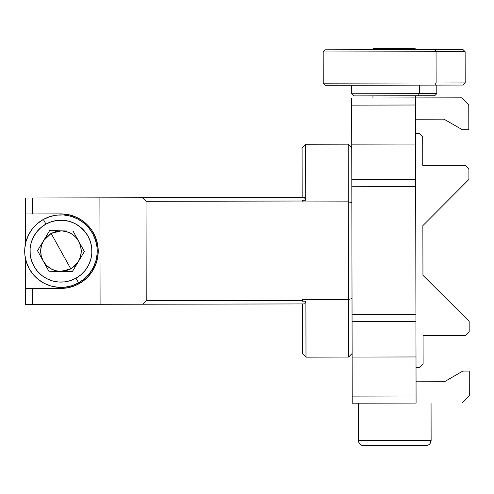 <?xml version="1.0" encoding="UTF-8"?>
<svg xmlns="http://www.w3.org/2000/svg" width="494" height="494" viewBox="0 0 494 494"><rect width="100%" height="100%" fill="white"/><g stroke="black" fill="none" stroke-linecap="round" stroke-linejoin="round"><path stroke-width="0.74" d="M415.954 331.863L416.084 403.085L352.216 403.203L416.084 403.085L416.072 395.99L352.203 396.102L352.216 403.203L352.129 357.069L416.004 356.952L416.072 395.99L352.203 396.102L352.061 321.588L415.936 321.471L416.004 356.952L352.129 357.069L352.086 331.98M415.936 321.471L415.923 314.375L352.049 314.487L352.061 321.588L415.936 321.471L415.923 314.375L415.689 186.627L351.821 186.744L352.049 314.487L415.923 314.375L415.676 179.532L351.808 179.649L351.821 186.744L415.689 186.627L415.689 183.91L415.676 179.532L351.808 179.649L351.74 144.162L415.615 144.044L415.676 179.532M415.658 169.139L415.615 144.044L351.74 144.162L351.672 105.129L415.54 105.012L415.615 144.044L415.528 97.917L351.654 98.034L351.672 105.129L415.54 105.012L415.528 95.787L415.528 97.917L351.654 98.034L351.784 169.257M351.808 179.649L352.061 321.588M419.567 367.592L423.111 364.041L423.062 335.648L465.644 335.574L469.183 332.017L469.164 321.372L422.95 275.325L422.858 225.647L468.905 179.433L468.886 168.787L465.329 165.249L422.747 165.323L422.697 136.937L419.14 133.392L422.697 136.937L422.747 165.323L465.329 165.249L468.886 168.787L468.905 179.433L422.858 225.647L422.95 275.325L469.164 321.372L469.183 332.017L465.644 335.574L423.062 335.648L423.111 364.041L419.567 367.592L416.022 367.598L419.567 367.592M415.596 133.399L419.14 133.392L415.596 133.399M462.217 402.999L469.3 395.892L462.217 402.999M469.257 371.05L462.853 371.062L444.433 381.745L416.047 381.794L444.433 381.745L462.853 371.062L469.257 371.05L469.3 395.892L469.257 371.05M461.662 97.831L415.528 97.917L461.662 97.831L468.769 104.913L461.662 97.831M462.415 129.768L468.812 129.755L468.769 104.913L468.812 129.755L462.415 129.768L443.958 119.153L462.415 129.768M415.565 119.208L443.958 119.153L415.565 119.208M325.373 49.82L434.794 49.622L436.054 51.747L436.116 82.973L323.243 83.183L436.116 82.973L436.054 51.747L323.187 51.956L436.054 51.747L434.794 49.622L325.311 49.82L323.187 51.956L323.243 83.183L325.373 85.308L434.862 85.104L436.116 82.973L465.181 82.924L436.116 82.973L434.862 85.104L325.435 85.308M419.369 93.65L419.357 85.135L419.369 93.65L351.648 93.774L419.369 93.65L418.122 95.78L419.369 93.65L436.813 93.619L419.369 93.65M351.635 85.258L351.648 93.774L353.784 95.898L418.122 95.78L354.26 95.898M421.598 95.774L426.884 95.768M434.652 95.75L418.122 95.78L434.689 95.75L436.813 93.619L436.795 85.104M409.199 95.799L415.188 95.787M426.408 95.768L422.876 95.774M462.995 85.054L434.862 85.104L463.057 85.054L465.181 82.924L465.126 51.697L436.054 51.747L465.126 51.697L462.989 49.573L434.794 49.622L462.927 49.573M352.024 298.617L348.474 299.407L302.347 299.494L302.347 300.389L146.212 300.673L146.033 201.311L302.167 201.027L302.167 201.923L348.295 201.842L348.19 144.168L351.747 147.712L348.19 144.168L305.613 144.248L302.069 147.799L302.161 197.483L302.069 147.799L305.613 144.248L348.19 144.168L348.295 201.842L351.845 202.614M352.123 353.525L348.579 357.076L352.123 353.525M302.167 201.923L348.295 201.842L348.474 299.407L348.579 357.076L348.474 299.407L302.347 299.494M306.002 357.156L302.445 353.611L306.002 357.156L305.897 301.167L304.656 303.927L32.672 304.428L32.641 288.459L25.546 288.471L25.571 304.44L32.672 304.428L32.641 288.459L25.546 288.471L25.49 258.695L25.571 304.44L100.091 304.304L99.899 197.847L100.091 304.304L142.673 304.224L146.212 300.673L142.673 304.224L304.656 303.927L305.897 301.167L306.002 357.156L348.579 357.076L306.002 357.156M302.353 303.934L302.445 353.611L302.353 303.934M60.892 213.89A37.26 37.26 0 0 1 98.22 251.082A37.26 37.26 0 0 1 61.028 288.41L32.641 288.459L61.028 288.41L68.296 287.675L75.279 285.544L81.714 282.093L87.352 277.443L91.977 271.793L95.41 265.346L97.516 258.35L98.22 251.082L97.491 243.814L95.354 236.824L91.903 230.389L87.259 224.751L81.603 220.133L75.156 216.699L68.16 214.594L60.892 213.89L32.505 213.939L60.892 213.89M302.161 200.243L305.712 200.237L304.465 197.477L142.476 197.773L304.465 197.477L305.712 200.237L305.613 144.248L305.712 200.237L302.161 200.243L302.167 201.027L146.033 201.311L142.476 197.773L25.379 197.983L25.46 243.727L25.41 213.951L32.505 213.939L32.474 197.971L25.379 197.983L25.41 213.951L32.505 213.939L32.474 197.971L142.476 197.773L146.033 201.311L146.212 300.673L302.347 300.389L302.347 301.173L305.897 301.167L302.347 301.173M75.279 285.544L81.714 282.093L87.352 277.443M81.603 220.133L75.156 216.699M45.942 224.097A30.943 30.943 0 0 1 88.012 236.132A30.943 30.943 0 0 1 75.977 278.202L78.565 282.852A36.266 36.266 0 0 0 92.668 233.545A36.266 36.266 0 0 0 43.361 219.441L45.942 224.097L43.361 219.441A36.266 36.266 0 0 1 92.668 233.545A36.266 36.266 0 0 1 78.565 282.852L72.038 285.68L65.091 287.175L57.983 287.292L50.987 286.014L44.374 283.402L38.402 279.542L33.296 274.596L29.251 268.748L26.429 262.228L24.928 255.275L24.817 248.167L26.096 241.177L28.708 234.564L32.567 228.592L37.513 223.486L43.361 219.441L49.882 216.613L56.835 215.118L63.942 215.007L70.932 216.279L77.546 218.898L83.517 222.751L88.624 227.697L92.668 233.545L95.49 240.072L96.991 247.019L97.102 254.126L95.83 261.122L93.212 267.729L89.358 273.707L84.412 278.814L78.565 282.852A36.266 36.266 0 0 1 29.251 268.748A36.266 36.266 0 0 1 43.361 219.441A36.266 36.266 0 0 0 29.251 268.748A36.266 36.266 0 0 0 78.565 282.852L75.977 278.202A30.943 30.943 0 0 1 33.907 266.167A30.943 30.943 0 0 1 45.942 224.097L51.506 221.683L57.44 220.404L63.504 220.312L69.469 221.398L75.113 223.628L80.207 226.919L84.567 231.143L88.012 236.132L90.427 241.696L91.705 247.624L91.798 253.688L90.711 259.659L88.475 265.297L85.19 270.397L80.967 274.75L75.977 278.202L70.414 280.611L64.486 281.889L58.416 281.988L52.45 280.895L46.813 278.665L41.712 275.374L37.359 271.157L33.907 266.167L31.499 260.597L30.22 254.669L30.122 248.606L31.208 242.64L33.444 236.997L36.729 231.902L40.953 227.543L45.942 224.097M60.96 251.15L70.815 268.897L60.62 271.441C52.957 271.058 47.158 267.581 43.213 260.999C39.718 254.175 39.829 247.408 43.558 240.708L51.11 233.403L60.96 251.15L51.11 233.403L56.038 231.458L61.299 230.852C68.962 231.235 74.767 234.718 78.707 241.294C82.208 248.124 82.09 254.885 78.367 261.592L75.069 265.741L70.815 268.897L65.881 270.842L60.62 271.441L55.377 270.663L50.518 268.551L46.368 265.259L43.213 260.999L41.268 256.071L40.669 250.804L41.447 245.567L43.558 240.708L46.85 236.558L51.11 233.403L61.299 230.852L66.542 231.63L71.402 233.742L75.551 237.04L78.707 241.294L80.652 246.222L81.257 251.489L80.473 256.732L78.367 261.592L70.815 268.897L60.96 251.15M84.394 251.545L73.019 231.05L49.585 230.655L37.525 250.754L48.9 271.243L72.334 271.638L84.394 251.545L73.019 231.05L49.585 230.655L37.525 250.754L48.9 271.243L72.334 271.638L84.394 251.545M363.93 445.761L425.816 445.65A5.323 5.323 -90.1 0 0 431.126 440.315L358.601 440.45A5.323 5.323 -90.1 0 0 363.93 445.761C363.318 446.422 357.761 443.593 358.595 440.45L431.126 440.315L431.058 403.055L431.126 440.315A5.323 5.323 89.9 0 1 425.816 445.65L418.313 445.662M358.595 440.45L358.527 403.19L358.601 440.45M364.516 445.761L425.853 445.65M415.442 48.949L414.732 48.239L373.569 48.313L372.859 49.023L415.442 48.949L372.859 49.023L372.859 49.733L372.859 49.023L373.569 48.313L413.145 48.239L414.732 48.239L415.442 48.949L415.442 49.659L415.442 48.949L414.732 48.239M372.945 95.867L372.945 97.991L372.945 95.867M429.891 443.742L431.126 440.543L431.058 403.055"/></g></svg>
